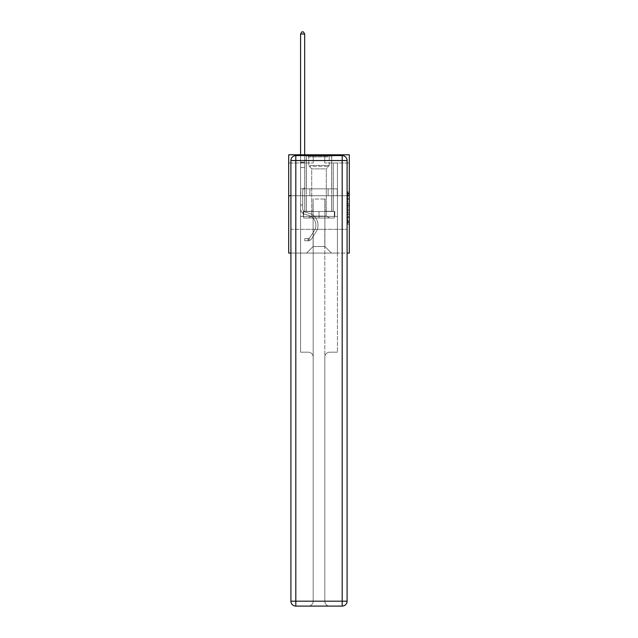<?xml version="1.0" encoding="UTF-8"?>
<svg xmlns="http://www.w3.org/2000/svg" width="638" height="638" viewBox="0 0 638 638"><rect width="100%" height="100%" fill="white"/><g stroke="black" fill="none" stroke-linecap="round" stroke-linejoin="round"><path stroke-width="0.48" stroke-dasharray="3.19 2.39" d="M347.67 201.76L347.67 206.903L349.305 206.903L349.305 222.502L349.305 193.561L349.305 206.903L347.67 206.903L347.67 193.075L347.67 224.113L347.67 191.95L347.67 221.864L349.305 221.864L347.67 221.864L349.305 221.864L347.67 221.864L347.67 216.713L347.67 224.113L349.305 224.113L349.305 191.95L349.305 221.777L349.305 209.16L347.67 209.16L349.305 209.16L349.305 216.713L349.305 194.207L347.67 194.207L349.305 194.207L349.305 224.113L349.305 193.561L349.305 224.113L347.67 224.113L347.67 191.95L349.305 191.95L349.305 193.561L349.305 191.95L349.305 193.561L349.305 191.95L349.305 193.075L349.305 191.95L347.67 191.95L347.67 194.207L349.305 194.207L347.67 194.207L347.67 201.76L349.305 201.76M331.776 154.795L331.776 188.864L306.224 188.864L331.776 188.864L306.224 188.864L331.776 188.864L331.776 154.795L306.224 154.795L306.224 188.864L306.224 154.795L331.776 154.795M349.305 204.981L349.305 203.37L349.305 204.981L347.67 204.981L347.67 198.506L347.67 217.558L347.67 212.773L349.305 212.773L347.67 212.773L347.67 224.113L349.305 224.113L347.67 224.113L349.305 224.113L347.67 224.113L347.67 191.95L349.305 191.95L347.67 191.95L349.305 191.95L347.67 191.95L347.67 204.981L349.305 204.981M349.305 195.746L349.305 253.079L288.695 253.079L288.695 195.746L349.305 195.746L349.305 154.795L324.734 154.795L349.305 154.795L349.305 162.985L349.305 154.795L288.695 154.795L313.266 154.795L288.695 154.795L288.695 195.746L349.305 195.746L288.695 195.746M290.904 253.079L347.096 253.079M300.57 253.079L337.43 253.079L337.43 162.985L333.331 162.985L337.43 162.985L333.331 162.985L337.43 162.985L333.331 162.985L337.43 162.985L333.331 162.985L337.43 162.985L333.331 162.985L337.43 162.985L333.331 162.985L337.43 162.985L333.331 162.985L337.43 162.985L333.331 162.985L337.43 162.985L333.331 162.985L337.43 162.985L333.331 162.985L337.43 162.985L337.43 253.079L337.43 162.985L337.43 253.079L337.43 162.985L337.43 253.079L337.43 162.985L337.43 253.079L337.43 162.985L337.43 253.079L337.43 162.985L337.43 253.079L337.43 162.985L337.43 253.079L337.43 162.985L337.43 253.079L337.43 162.985L337.43 253.079L337.43 162.985L337.43 253.079L300.57 253.079L306.551 253.079L300.57 253.079L306.551 253.079L300.57 253.079L306.551 253.079L300.57 253.079L306.551 253.079L300.57 253.079L306.551 253.079L300.57 253.079L306.551 253.079L300.57 253.079L306.551 253.079L300.57 253.079L306.551 253.079L300.57 253.079L306.551 253.079L300.57 253.079L300.57 162.985L304.669 162.985L300.57 162.985L304.669 162.985L300.57 162.985L304.669 162.985L300.57 162.985L304.669 162.985L300.57 162.985L304.669 162.985L300.57 162.985L304.669 162.985L300.57 162.985L304.669 162.985L300.57 162.985L304.669 162.985L300.57 162.985L304.669 162.985L300.57 162.985L304.669 162.985L300.57 162.985L300.57 253.079M349.305 162.985L324.734 162.985L349.305 162.985M288.695 162.985L313.266 162.985L288.695 162.985L288.695 154.795L288.695 162.985M313.106 246.531L313.106 199.024L313.106 246.531L313.106 199.024L324.894 199.024L324.894 246.531L313.106 246.531L306.551 253.079L313.106 246.531L313.106 199.024L313.106 246.531L313.106 199.024L312.939 211.306L304.669 211.306L304.669 162.985L304.669 211.306L304.669 162.985L304.669 211.306L304.669 162.985L304.669 211.306L304.669 162.985L304.669 211.306L304.669 162.985L304.669 211.306L304.669 162.985L304.669 211.306L304.669 162.985L304.669 211.306L304.669 162.985L304.669 211.306L304.669 162.985L304.669 211.306L304.669 162.985L304.669 211.306L312.939 211.306L304.669 211.306L312.939 211.306L304.669 211.306L312.939 211.306L304.669 211.306L312.939 211.306L304.669 211.306L312.939 211.306L304.669 211.306L312.939 211.306L304.669 211.306L312.939 211.306L304.669 211.306L312.939 211.306L304.669 211.306L312.939 211.306L304.669 211.306L312.939 211.306L313.106 199.024L313.106 246.531L306.551 253.079L313.106 246.531L313.106 199.024L313.106 246.531L306.551 253.079L313.106 246.531L313.106 199.024L313.106 246.531L306.551 253.079L313.106 246.531L313.106 199.024L313.106 246.531L306.551 253.079L313.106 246.531L313.106 199.024L313.106 246.531L306.551 253.079L313.106 246.531L313.106 199.024L313.106 246.531L306.551 253.079L313.106 246.531L313.106 199.024L313.106 246.531L306.551 253.079L313.106 246.531L313.106 199.024L313.106 246.531L306.551 253.079L313.106 246.531L306.551 253.079L313.106 246.531L324.894 246.531L324.894 199.024L324.894 246.531L331.449 253.079L324.894 246.531L324.894 199.024L324.894 246.531L331.449 253.079L324.894 246.531L324.894 199.024L324.894 246.531L331.449 253.079L324.894 246.531L324.894 199.024L324.894 246.531L331.449 253.079L324.894 246.531L324.894 199.024L324.894 246.531L331.449 253.079L324.894 246.531L324.894 199.024L324.894 246.531L331.449 253.079L324.894 246.531L324.894 199.024L324.894 246.531L331.449 253.079L324.894 246.531L324.894 199.024L324.894 246.531L331.449 253.079L324.894 246.531L324.894 199.024L324.894 246.531L331.449 253.079L324.894 246.531L324.894 199.024L324.894 246.531L331.449 253.079L324.894 246.531L324.894 199.024L313.106 199.024L313.106 246.531L306.551 253.079L313.106 246.531M347.096 195.746L290.904 195.746L347.096 195.746L347.096 601.187L347.096 160.529L347.096 195.746L290.904 195.746L290.904 229.329L347.096 229.329L300.57 229.329L300.57 352.192L308.274 352.192A4.913 4.913 0 0 1 313.186 357.105L313.186 601.187A4.913 4.913 0 0 1 308.274 606.1A4.913 4.913 0 0 0 313.186 601.187L313.186 357.105A4.913 4.913 0 0 0 308.274 352.192L300.57 352.192L308.274 352.192A4.913 4.913 0 0 1 313.186 357.105L313.186 229.329L313.186 357.105A4.913 4.913 0 0 0 308.274 352.192L300.57 352.192L300.57 229.329L300.57 352.192L300.57 229.329L290.904 229.329L313.186 229.329L313.186 601.187A4.913 4.913 0 0 1 308.274 606.1L342.183 606.1A4.913 4.913 0 0 0 347.096 601.187A4.913 4.913 0 0 1 342.183 606.1L329.726 606.1A4.913 4.913 0 0 1 324.814 601.187L324.814 229.329L290.904 229.329L290.904 601.187A4.913 4.913 0 0 0 295.817 606.1L342.183 606.1L342.183 601.187L295.817 601.187L295.817 160.529L342.183 160.529L342.183 601.187L347.096 601.187A4.913 4.913 0 0 1 342.183 606.1A4.913 4.913 0 0 0 347.096 601.187L347.096 195.746L290.904 195.746L347.096 195.746L347.096 160.529A4.913 4.913 0 0 0 342.183 155.608L295.817 155.608L342.183 155.608A4.913 4.913 0 0 1 347.096 160.529L342.183 160.529L342.183 155.608L295.817 155.608A4.913 4.913 0 0 0 290.904 160.529L290.904 601.187L290.904 160.529A4.913 4.913 0 0 1 295.817 155.608A4.913 4.913 0 0 0 290.904 160.529L290.904 195.746M325.061 199.024L325.061 211.306L325.061 199.024M331.449 253.079L324.894 246.531L331.449 253.079M324.734 162.985L324.734 154.795L324.734 162.985M313.266 162.985L313.266 154.795L313.266 162.985M333.331 162.985L333.331 211.306L325.061 211.306L333.331 211.306L325.061 211.306L333.331 211.306L325.061 211.306L333.331 211.306L325.061 211.306L333.331 211.306L325.061 211.306L333.331 211.306L325.061 211.306L333.331 211.306L325.061 211.306L333.331 211.306L325.061 211.306L333.331 211.306L325.061 211.306L333.331 211.306L325.061 211.306L333.331 211.306L333.331 162.985M337.255 195.746L300.745 195.746L337.255 195.746L337.255 188.864L300.745 188.864L328.123 188.864L328.123 195.746L328.123 188.864L309.877 188.864L309.877 195.746L309.877 188.864L300.745 188.864L300.745 195.746L300.745 188.864L337.255 188.864L337.255 195.746M309.877 188.864L309.877 195.746L309.877 188.864M328.123 188.864L328.123 195.746L328.123 188.864M347.67 206.903L349.305 206.903L347.67 206.903M347.67 193.075L347.67 191.95L347.67 193.075L349.305 193.075L347.67 193.075M347.67 217.478L347.67 210.763L347.67 217.478L349.305 217.478L347.67 217.478M347.67 210.763L347.67 209.16L349.305 209.16L347.67 209.16L347.67 210.763L349.305 210.763L347.67 210.763M347.67 198.506L347.67 194.207L347.67 198.506L349.305 198.506L347.67 198.506M347.67 191.95L349.305 191.95L347.67 191.95L347.67 193.561L347.67 191.95L349.305 191.95M347.67 224.113L349.305 224.113L347.67 224.113L347.67 222.502L347.67 224.113M300.57 205.867L300.57 34.029L300.57 167.539L300.57 34.029L304.669 34.029L304.669 162.132L304.669 34.029L300.57 34.029L301.798 31.9L303.441 31.9L301.798 31.9L300.57 34.029L300.57 167.539L300.57 34.029L304.669 34.029L303.441 31.9L304.669 34.029L304.669 167.539L300.57 167.539L300.57 34.029L301.798 31.9L303.441 31.9L301.798 31.9L300.57 34.029L300.57 167.539L300.57 34.029L304.669 34.029L300.57 34.029L301.798 31.9L303.441 31.9L304.669 34.029L303.441 31.9L301.798 31.9L300.57 34.029L300.57 167.539L300.57 34.029L304.669 34.029L304.669 162.132L304.669 34.029L300.57 34.029L301.798 31.9L303.441 31.9L304.669 34.029L303.441 31.9L301.798 31.9L300.57 34.029L300.57 167.539L304.669 167.539L304.669 187.524L303.744 188.449A3.557 3.557 0 0 0 302.699 190.961A3.557 3.557 0 0 1 303.744 188.449L304.669 187.524L304.669 162.132L304.669 167.539L300.57 167.539L300.57 208.522A5.981 5.981 0 0 0 304.948 214.288A5.981 5.981 0 0 1 300.57 208.522L300.57 167.539L304.669 167.539L304.669 187.524L303.744 188.449A3.557 3.557 0 0 0 302.699 190.961A3.557 3.557 0 0 1 303.744 188.449L304.669 187.524L304.669 34.029L304.669 167.539L300.57 167.539L300.57 208.522A5.981 5.981 0 0 0 304.948 214.288A5.981 5.981 0 0 1 300.57 208.522L300.57 167.539L304.669 167.539L304.669 187.524L303.744 188.449A3.557 3.557 0 0 0 302.699 190.961A3.557 3.557 0 0 1 303.744 188.449L304.669 187.524L304.669 34.029L300.57 34.029L304.669 34.029L303.441 31.9L304.669 34.029L304.669 167.539L300.57 167.539L300.57 208.522A5.981 5.981 0 0 0 304.948 214.288A5.981 5.981 0 0 1 300.57 208.522L300.57 167.539L304.669 167.539L304.669 187.524L303.744 188.449A3.557 3.557 0 0 0 302.699 190.961A3.557 3.557 0 0 1 303.744 188.449L304.669 187.524L304.669 34.029L300.57 34.029L301.798 31.9L303.441 31.9L301.798 31.9L300.57 34.029L300.57 162.132L300.57 34.029L304.669 34.029L303.441 31.9L304.669 34.029L304.669 167.539L300.57 167.539L300.57 208.522A5.981 5.981 0 0 0 304.948 214.288L308.282 215.213L304.948 214.288A5.981 5.981 0 0 1 300.57 208.522L300.57 167.539L304.669 167.539L304.669 187.524L303.744 188.449A3.557 3.557 0 0 0 302.699 190.961A3.557 3.557 0 0 1 303.744 188.449L304.669 187.524L304.669 34.029L300.57 34.029L301.798 31.9L303.441 31.9L301.798 31.9L300.57 34.029L300.57 162.746L300.57 34.029L304.669 34.029L303.441 31.9L304.669 34.029L304.669 167.539L300.57 167.539L300.57 208.522A5.981 5.981 0 0 0 304.948 214.288A5.981 5.981 0 0 1 300.57 208.522L300.57 167.539L304.669 167.539L304.669 187.524L303.744 188.449A3.557 3.557 0 0 0 302.699 190.961A3.557 3.557 0 0 1 303.744 188.449L304.669 187.524L304.669 34.029L300.57 34.029L301.798 31.9L303.441 31.9L301.798 31.9L300.57 34.029L300.57 208.522A5.981 5.981 0 0 0 304.948 214.288A5.981 5.981 0 0 1 300.57 208.522L300.57 167.539L304.669 167.539L304.669 187.524L303.744 188.449A3.557 3.557 0 0 0 302.699 190.961A3.557 3.557 0 0 1 303.744 188.449L304.669 187.524L304.669 167.539L300.57 167.539L300.57 208.522A5.981 5.981 0 0 0 304.948 214.288L308.282 215.213L304.948 214.288A5.981 5.981 0 0 1 300.57 208.522L300.57 167.539L304.669 167.539L304.669 162.746L304.669 187.524L303.744 188.449A3.557 3.557 0 0 0 302.699 190.961A3.557 3.557 0 0 1 303.744 188.449L304.669 187.524L304.669 167.539L300.57 167.539L300.57 208.522A5.981 5.981 0 0 0 304.948 214.288A5.981 5.981 0 0 1 300.57 208.522L300.57 167.539L304.669 167.539L304.669 162.132L304.669 187.524L303.744 188.449A3.557 3.557 0 0 0 302.699 190.961A3.557 3.557 0 0 1 303.744 188.449L304.669 187.524L304.669 167.539L300.57 167.539L300.57 208.522A5.981 5.981 0 0 0 304.948 214.288A5.981 5.981 0 0 1 300.57 208.522L300.57 167.539L304.669 167.539L304.669 34.029L303.441 31.9L304.669 34.029L304.669 187.524L303.744 188.449A3.557 3.557 0 0 0 302.699 190.961A3.557 3.557 0 0 1 303.744 188.449L304.669 187.524L304.669 167.539L300.57 167.539L300.57 208.522L300.57 205.867L302.699 205.867L302.699 204.886L300.57 204.886L302.699 204.886L302.699 208.522L302.699 190.961L302.699 208.522A3.852 3.852 0 0 0 305.514 212.231A3.852 3.852 0 0 1 302.699 208.522L302.699 190.961L302.699 208.522L302.699 204.886L300.57 204.886L302.699 204.886L302.699 208.522A3.852 3.852 0 0 0 305.514 212.231A3.852 3.852 0 0 1 302.699 208.522L302.699 190.961L302.699 208.522A3.852 3.852 0 0 0 305.514 212.231A3.852 3.852 0 0 1 302.699 208.522L302.699 190.961L302.699 208.522L302.699 204.886L300.57 204.886L302.699 204.886L302.699 208.522A3.852 3.852 0 0 0 305.514 212.231L308.848 213.164L305.514 212.231A3.852 3.852 0 0 1 302.699 208.522L302.699 190.961L302.699 208.522A3.852 3.852 0 0 0 305.514 212.231A3.852 3.852 0 0 1 302.699 208.522L302.699 190.961L302.699 208.522L302.699 204.886L300.57 204.886L302.699 204.886L302.699 208.522A3.852 3.852 0 0 0 305.514 212.231A3.852 3.852 0 0 1 302.699 208.522L302.699 190.961L302.699 208.522A3.852 3.852 0 0 0 305.514 212.231L308.848 213.164L305.514 212.231A3.852 3.852 0 0 1 302.699 208.522L302.699 190.961L302.699 208.522L302.699 204.886L300.57 204.886L302.699 204.886L302.699 208.522A3.852 3.852 0 0 0 305.514 212.231A3.852 3.852 0 0 1 302.699 208.522L302.699 190.961L302.699 208.522A3.852 3.852 0 0 0 305.514 212.231A3.852 3.852 0 0 1 302.699 208.522L302.699 190.961L302.699 208.522L302.699 205.867L300.57 205.867M308.026 240.765A4.338 4.338 0 0 0 311.575 238.803L315.962 232.112A12.529 12.529 0 0 0 308.848 213.164L305.514 212.231L308.848 213.164A12.529 12.529 0 0 1 315.962 232.112A12.529 12.529 0 0 0 308.848 213.164L305.514 212.231A3.852 3.852 0 0 1 302.699 208.522A3.852 3.852 0 0 0 305.514 212.231A3.852 3.852 0 0 1 302.699 208.522A3.852 3.852 0 0 0 305.514 212.231L308.848 213.164L305.514 212.231A3.852 3.852 0 0 1 302.699 208.522A3.852 3.852 0 0 0 305.514 212.231A3.852 3.852 0 0 1 302.699 208.522A3.852 3.852 0 0 0 305.514 212.231L308.848 213.164L305.514 212.231A3.852 3.852 0 0 1 302.699 208.522A3.852 3.852 0 0 0 305.514 212.231L308.848 213.164A12.529 12.529 0 0 1 315.962 232.112A12.529 12.529 0 0 0 308.848 213.164L305.514 212.231A3.852 3.852 0 0 1 302.699 208.522A3.852 3.852 0 0 0 305.514 212.231A3.852 3.852 0 0 1 302.699 208.522A3.852 3.852 0 0 0 305.514 212.231L308.848 213.164L305.514 212.231A3.852 3.852 0 0 1 302.699 208.522A3.852 3.852 0 0 0 305.514 212.231L308.848 213.164L305.514 212.231A3.852 3.852 0 0 1 302.699 208.522A3.852 3.852 0 0 0 305.514 212.231A3.852 3.852 0 0 1 302.699 208.522A3.852 3.852 0 0 0 305.514 212.231L308.848 213.164A12.529 12.529 0 0 1 315.962 232.112L311.575 238.803L315.962 232.112A12.529 12.529 0 0 0 308.848 213.164L305.514 212.231A3.852 3.852 0 0 1 302.699 208.522A3.852 3.852 0 0 0 305.514 212.231L308.848 213.164A12.529 12.529 0 0 1 315.962 232.112A12.529 12.529 0 0 0 308.848 213.164L305.514 212.231L308.848 213.164A12.529 12.529 0 0 1 315.962 232.112A12.529 12.529 0 0 0 308.848 213.164L305.514 212.231L308.848 213.164A12.529 12.529 0 0 1 315.962 232.112L311.575 238.803L315.962 232.112A12.529 12.529 0 0 0 308.848 213.164L305.514 212.231L308.848 213.164A12.529 12.529 0 0 1 315.962 232.112A12.529 12.529 0 0 0 308.848 213.164L305.514 212.231L308.848 213.164A12.529 12.529 0 0 1 315.962 232.112A12.529 12.529 0 0 0 308.848 213.164L305.514 212.231L308.848 213.164A12.529 12.529 0 0 1 315.962 232.112L311.575 238.803A4.338 4.338 0 0 1 309.255 240.558A4.338 4.338 0 0 0 311.575 238.803L315.962 232.112A12.529 12.529 0 0 0 308.848 213.164L305.514 212.231L308.848 213.164A12.529 12.529 0 0 1 315.962 232.112A12.529 12.529 0 0 0 308.848 213.164A12.529 12.529 0 0 1 315.962 232.112L311.575 238.803L315.962 232.112A12.529 12.529 0 0 0 308.848 213.164A12.529 12.529 0 0 1 315.962 232.112A12.529 12.529 0 0 0 308.848 213.164A12.529 12.529 0 0 1 315.962 232.112L311.575 238.803L315.962 232.112A12.529 12.529 0 0 0 308.848 213.164A12.529 12.529 0 0 1 315.962 232.112L311.575 238.803A4.338 4.338 0 0 1 309.255 240.558C307.994 240.829 307.994 240.829 309.255 240.558C307.994 240.829 307.994 240.829 309.255 240.558A4.338 4.338 0 0 0 311.575 238.803L315.962 232.112A12.529 12.529 0 0 0 308.848 213.164A12.529 12.529 0 0 1 315.962 232.112A12.529 12.529 0 0 0 308.848 213.164A12.529 12.529 0 0 1 315.962 232.112L311.575 238.803L315.962 232.112A12.529 12.529 0 0 0 308.848 213.164A12.529 12.529 0 0 1 315.962 232.112L311.575 238.803L315.962 232.112A12.529 12.529 0 0 0 308.848 213.164A12.529 12.529 0 0 1 315.962 232.112A12.529 12.529 0 0 0 308.848 213.164A12.529 12.529 0 0 1 315.962 232.112L311.575 238.803A4.338 4.338 0 0 1 309.255 240.558C307.994 240.829 307.994 240.829 309.255 240.558C307.994 240.829 307.994 240.829 309.255 240.558A4.338 4.338 0 0 0 311.575 238.803L315.962 232.112A12.529 12.529 0 0 0 308.848 213.164A12.529 12.529 0 0 1 315.962 232.112L311.575 238.803A4.338 4.338 0 0 1 309.255 240.558C307.994 240.829 307.994 240.829 309.255 240.558C307.994 240.829 307.994 240.829 309.255 240.558A4.338 4.338 0 0 0 311.575 238.803L315.962 232.112L311.575 238.803A4.338 4.338 0 0 1 309.255 240.558C307.994 240.829 307.994 240.829 309.255 240.558C307.994 240.829 307.994 240.829 309.255 240.558A4.338 4.338 0 0 0 311.575 238.803L315.962 232.112L311.575 238.803A4.338 4.338 0 0 1 309.255 240.558C307.994 240.829 307.994 240.829 309.255 240.558C307.994 240.829 307.994 240.829 309.255 240.558A4.338 4.338 0 0 0 311.575 238.803L315.962 232.112L311.575 238.803A4.338 4.338 0 0 1 309.255 240.558C307.994 240.829 307.994 240.829 309.255 240.558C307.994 240.829 307.994 240.829 309.255 240.558A4.338 4.338 0 0 0 311.575 238.803L315.962 232.112L311.575 238.803A4.338 4.338 0 0 1 309.255 240.558C307.994 240.829 307.994 240.829 309.255 240.558C307.994 240.829 307.994 240.829 309.255 240.558A4.338 4.338 0 0 0 311.575 238.803L315.962 232.112L311.575 238.803A4.338 4.338 0 0 1 309.255 240.558C307.994 240.829 307.994 240.829 309.255 240.558C307.994 240.829 307.994 240.829 309.255 240.558A4.338 4.338 0 0 0 311.575 238.803L315.962 232.112L311.575 238.803A4.338 4.338 0 0 1 309.255 240.558C307.994 240.829 307.994 240.829 309.255 240.558C307.994 240.829 307.994 240.829 309.255 240.558A4.338 4.338 0 0 0 311.575 238.803A4.338 4.338 0 0 1 308.026 240.765L308.026 238.628A2.209 2.209 0 0 0 309.789 237.631L314.183 230.94A10.399 10.399 0 0 0 308.282 215.213A10.399 10.399 0 0 1 314.183 230.94A10.399 10.399 0 0 0 308.282 215.213L304.948 214.288A5.981 5.981 0 0 1 300.57 208.522A5.981 5.981 0 0 0 304.948 214.288A5.981 5.981 0 0 1 300.57 208.522A5.981 5.981 0 0 0 304.948 214.288L308.282 215.213L304.948 214.288A5.981 5.981 0 0 1 300.57 208.522A5.981 5.981 0 0 0 304.948 214.288A5.981 5.981 0 0 1 300.57 208.522A5.981 5.981 0 0 0 304.948 214.288L308.282 215.213A10.399 10.399 0 0 1 314.183 230.94A10.399 10.399 0 0 0 308.282 215.213L304.948 214.288A5.981 5.981 0 0 1 300.57 208.522A5.981 5.981 0 0 0 304.948 214.288L308.282 215.213L304.948 214.288A5.981 5.981 0 0 1 300.57 208.522A5.981 5.981 0 0 0 304.948 214.288A5.981 5.981 0 0 1 300.57 208.522A5.981 5.981 0 0 0 304.948 214.288L308.282 215.213L304.948 214.288A5.981 5.981 0 0 1 300.57 208.522A5.981 5.981 0 0 0 304.948 214.288L308.282 215.213A10.399 10.399 0 0 1 314.183 230.94L309.789 237.631L314.183 230.94A10.399 10.399 0 0 0 308.282 215.213L304.948 214.288A5.981 5.981 0 0 1 300.57 208.522A5.981 5.981 0 0 0 304.948 214.288A5.981 5.981 0 0 1 300.57 208.522A5.981 5.981 0 0 0 304.948 214.288L308.282 215.213L304.948 214.288A5.981 5.981 0 0 1 300.57 208.522A5.981 5.981 0 0 0 304.948 214.288L308.282 215.213A10.399 10.399 0 0 1 314.183 230.94A10.399 10.399 0 0 0 308.282 215.213L304.948 214.288L308.282 215.213A10.399 10.399 0 0 1 314.183 230.94A10.399 10.399 0 0 0 308.282 215.213L304.948 214.288L308.282 215.213A10.399 10.399 0 0 1 314.183 230.94L309.789 237.631L314.183 230.94A10.399 10.399 0 0 0 308.282 215.213L304.948 214.288L308.282 215.213A10.399 10.399 0 0 1 314.183 230.94A10.399 10.399 0 0 0 308.282 215.213L304.948 214.288L308.282 215.213A10.399 10.399 0 0 1 314.183 230.94A10.399 10.399 0 0 0 308.282 215.213L304.948 214.288L308.282 215.213A10.399 10.399 0 0 1 314.183 230.94L309.789 237.631A2.209 2.209 0 0 1 309.255 238.205C308.01 238.771 308.01 238.771 309.255 238.205C308.01 238.771 308.01 238.771 309.255 238.205A2.209 2.209 0 0 0 309.789 237.631L314.183 230.94A10.399 10.399 0 0 0 308.282 215.213L304.948 214.288L308.282 215.213A10.399 10.399 0 0 1 314.183 230.94A10.399 10.399 0 0 0 308.282 215.213A10.399 10.399 0 0 1 314.183 230.94L309.789 237.631L314.183 230.94A10.399 10.399 0 0 0 308.282 215.213A10.399 10.399 0 0 1 314.183 230.94A10.399 10.399 0 0 0 308.282 215.213A10.399 10.399 0 0 1 314.183 230.94L309.789 237.631L314.183 230.94A10.399 10.399 0 0 0 308.282 215.213A10.399 10.399 0 0 1 314.183 230.94L309.789 237.631A2.209 2.209 0 0 1 309.255 238.205C308.01 238.771 308.01 238.771 309.255 238.205C308.01 238.771 308.01 238.771 309.255 238.205A2.209 2.209 0 0 0 309.789 237.631L314.183 230.94A10.399 10.399 0 0 0 308.282 215.213A10.399 10.399 0 0 1 314.183 230.94A10.399 10.399 0 0 0 308.282 215.213A10.399 10.399 0 0 1 314.183 230.94L309.789 237.631L314.183 230.94A10.399 10.399 0 0 0 308.282 215.213A10.399 10.399 0 0 1 314.183 230.94L309.789 237.631L314.183 230.94A10.399 10.399 0 0 0 308.282 215.213A10.399 10.399 0 0 1 314.183 230.94A10.399 10.399 0 0 0 308.282 215.213A10.399 10.399 0 0 1 314.183 230.94L309.789 237.631A2.209 2.209 0 0 1 309.255 238.205C308.01 238.771 308.01 238.771 309.255 238.205C308.01 238.771 308.01 238.771 309.255 238.205A2.209 2.209 0 0 0 309.789 237.631L314.183 230.94A10.399 10.399 0 0 0 308.282 215.213A10.399 10.399 0 0 1 314.183 230.94L309.789 237.631A2.209 2.209 0 0 1 309.255 238.205C308.01 238.771 308.01 238.771 309.255 238.205C308.01 238.771 308.01 238.771 309.255 238.205A2.209 2.209 0 0 0 309.789 237.631L314.183 230.94L309.789 237.631A2.209 2.209 0 0 1 309.255 238.205C308.01 238.771 308.01 238.771 309.255 238.205C308.01 238.771 308.01 238.771 309.255 238.205A2.209 2.209 0 0 0 309.789 237.631L314.183 230.94L309.789 237.631A2.209 2.209 0 0 1 309.255 238.205C308.01 238.771 308.01 238.771 309.255 238.205C308.01 238.771 308.01 238.771 309.255 238.205A2.209 2.209 0 0 0 309.789 237.631L314.183 230.94L309.789 237.631A2.209 2.209 0 0 1 309.255 238.205C308.01 238.771 308.01 238.771 309.255 238.205C308.01 238.771 308.01 238.771 309.255 238.205A2.209 2.209 0 0 0 309.789 237.631L314.183 230.94L309.789 237.631A2.209 2.209 0 0 1 309.255 238.205C308.01 238.771 308.01 238.771 309.255 238.205C308.01 238.771 308.01 238.771 309.255 238.205A2.209 2.209 0 0 0 309.789 237.631L314.183 230.94L309.789 237.631A2.209 2.209 0 0 1 309.255 238.205C308.01 238.771 308.01 238.771 309.255 238.205C308.01 238.771 308.01 238.771 309.255 238.205A2.209 2.209 0 0 0 309.789 237.631L314.183 230.94L309.789 237.631A2.209 2.209 0 0 1 309.255 238.205C308.01 238.771 308.01 238.771 309.255 238.205C308.01 238.771 308.01 238.771 309.255 238.205A2.209 2.209 0 0 0 309.789 237.631A2.209 2.209 0 0 1 308.026 238.628L308.026 240.765L304.749 240.765L308.026 240.765A4.338 4.338 0 0 0 311.575 238.803A4.338 4.338 0 0 1 308.026 240.765L308.026 238.628L304.749 238.636L308.026 238.628A2.209 2.209 0 0 0 309.789 237.631A2.209 2.209 0 0 1 308.026 238.628L308.026 240.765L304.749 240.765L304.749 238.636L304.749 240.765L308.026 240.765A4.338 4.338 0 0 0 311.575 238.803A4.338 4.338 0 0 1 308.026 240.765L308.026 238.628L304.749 238.636L308.026 238.628A2.209 2.209 0 0 0 309.789 237.631A2.209 2.209 0 0 1 308.026 238.628L308.026 240.765L304.749 240.765L304.749 238.636L304.749 240.765L308.026 240.765A4.338 4.338 0 0 0 311.575 238.803A4.338 4.338 0 0 1 308.026 240.765L308.026 238.628L304.749 238.636L308.026 238.628A2.209 2.209 0 0 0 309.789 237.631A2.209 2.209 0 0 1 308.026 238.628L308.026 240.765L304.749 240.765L304.749 238.636L304.749 240.765L308.026 240.765A4.338 4.338 0 0 0 311.575 238.803A4.338 4.338 0 0 1 308.026 240.765L308.026 238.628L304.749 238.636L308.026 238.628A2.209 2.209 0 0 0 309.789 237.631A2.209 2.209 0 0 1 308.026 238.628L308.026 240.765L304.749 240.765L304.749 238.636L304.749 240.765L308.026 240.765A4.338 4.338 0 0 0 311.575 238.803A4.338 4.338 0 0 1 308.026 240.765L308.026 238.628L304.749 238.636L308.026 238.628A2.209 2.209 0 0 0 309.789 237.631A2.209 2.209 0 0 1 308.026 238.628L308.026 240.765L304.749 240.765L304.749 238.636L304.749 240.765L308.026 240.765A4.338 4.338 0 0 0 311.575 238.803A4.338 4.338 0 0 1 308.026 240.765L308.026 238.628L304.749 238.636L308.026 238.628A2.209 2.209 0 0 0 309.789 237.631A2.209 2.209 0 0 1 308.026 238.628L308.026 240.765L304.749 240.765L304.749 238.636L304.749 240.765L308.026 240.765A4.338 4.338 0 0 0 311.575 238.803A4.338 4.338 0 0 1 308.026 240.765L308.026 238.628L304.749 238.636L308.026 238.628A2.209 2.209 0 0 0 309.789 237.631A2.209 2.209 0 0 1 308.026 238.628L308.026 240.765L304.749 240.765L304.749 238.636L304.749 240.765L308.026 240.765A4.338 4.338 0 0 0 311.575 238.803A4.338 4.338 0 0 1 308.026 240.765L308.026 238.628L304.749 238.636L308.026 238.628A2.209 2.209 0 0 0 309.789 237.631A2.209 2.209 0 0 1 308.026 238.628L308.026 240.765L304.749 240.765L304.749 238.636L304.749 240.765L308.026 240.765A4.338 4.338 0 0 0 311.575 238.803A4.338 4.338 0 0 1 308.026 240.765L308.026 238.628L304.749 238.636L308.026 238.628A2.209 2.209 0 0 0 309.789 237.631A2.209 2.209 0 0 1 308.026 238.628L308.026 240.765L304.749 240.765L304.749 238.636L304.749 240.765L308.026 240.765M309.422 156.103L330.061 156.103L309.422 156.103M327.868 156.924L308.76 156.924L327.868 156.924M309.781 218.029L329.647 218.029L309.781 218.029M312.684 216.083L326.289 216.083L312.684 216.083M325.316 168.879L311.711 168.879L325.316 168.879M308.002 156.103L331.696 156.103L308.002 156.103M308.002 211.473L331.696 211.473L308.002 211.473M334.32 211.473L303.68 211.473L334.32 211.473L334.32 218.029L303.68 218.029L334.32 218.029L303.68 218.029L334.32 218.029L334.32 211.473L319 211.473L319 218.029L319 211.473L303.68 211.473L303.68 218.029L303.68 211.473L334.32 211.473L334.32 218.029L334.32 211.473M319 211.473L319 218.029L319 211.473L334.806 211.473L303.194 211.473L303.194 216.386L300.57 216.386L300.57 229.329L300.57 216.386L337.43 216.386L334.806 216.386L337.43 216.386L337.43 352.192L337.43 216.386L337.43 229.329L337.43 216.386L300.57 216.386L334.806 216.386L303.194 216.386L303.194 211.473L319 211.473L319 216.386L319 211.473L303.194 211.473L334.806 211.473L334.806 216.386L334.806 211.473L334.806 216.386L334.806 211.473L319 211.473M303.68 211.473L303.68 218.029L303.68 211.473M331.776 195.746L331.776 211.473L306.224 211.473L331.776 211.473L306.224 211.473L331.776 211.473L331.776 195.746L306.224 195.746L306.224 211.473L306.224 195.746L331.776 195.746M329.726 352.192L337.43 352.192L329.726 352.192A4.913 4.913 0 0 0 324.814 357.105A4.913 4.913 0 0 1 329.726 352.192L337.43 352.192L329.726 352.192A4.913 4.913 0 0 0 324.814 357.105L324.814 601.187A4.913 4.913 0 0 0 329.726 606.1A4.913 4.913 0 0 1 324.814 601.187L324.814 357.105A4.913 4.913 0 0 1 329.726 352.192M295.817 606.1A4.913 4.913 0 0 1 290.904 601.187A4.913 4.913 0 0 0 295.817 606.1A4.913 4.913 0 0 1 290.904 601.187L295.817 601.187L295.817 606.1M313.186 229.329L324.814 229.329L324.814 601.187A4.913 4.913 0 0 0 329.726 606.1L308.274 606.1A4.913 4.913 0 0 0 313.186 601.187L313.186 229.329M303.194 211.473L303.194 216.386L303.194 211.473M300.57 216.386L300.57 229.329L300.57 216.386M342.183 155.608A4.913 4.913 0 0 1 347.096 160.529A4.913 4.913 0 0 0 342.183 155.608M300.57 154.795L300.57 34.029L304.669 34.029L300.57 34.029L301.798 31.9L303.441 31.9L301.798 31.9L300.57 34.029L300.57 162.132L300.57 34.029L304.669 34.029L303.441 31.9L304.669 34.029L304.669 162.132L304.669 34.029L300.57 34.029L301.798 31.9L303.441 31.9L301.798 31.9L300.57 34.029L304.669 34.029L303.441 31.9L304.669 34.029L304.669 154.795M304.749 238.636L307.939 238.636L304.749 238.636L304.749 240.765L304.749 238.636M300.57 162.132L300.57 162.746L300.57 162.132L304.669 162.132L300.57 162.132M309.255 240.558C307.994 240.829 307.994 240.829 309.255 240.558C307.994 240.829 307.994 240.829 309.255 240.558L309.255 238.205L309.255 240.558M304.669 34.029L303.441 31.9L301.798 31.9L300.57 34.029M347.67 216.713L349.305 216.713L347.67 216.713M347.67 214.304L349.305 214.304M347.67 199.351L349.305 199.351L347.67 199.351M347.67 193.561L349.305 193.561M347.67 222.502L349.305 222.502M347.67 220.732L349.305 220.732M347.67 195.332L349.305 195.332M347.67 205.3L349.305 205.3L347.67 205.3M347.67 214.384L349.305 214.384L347.67 214.384M347.67 217.558L349.305 217.558L347.67 217.558M347.67 203.37L349.305 203.37L347.67 203.37M300.57 162.746L304.669 162.746L300.57 162.746M310.132 165.457L329.24 165.457L310.132 165.457M327.573 166.271L309.095 166.271L327.573 166.271M290.904 160.529A4.913 4.913 0 0 1 295.817 155.608L295.817 160.529L290.904 160.529M347.67 221.777L349.305 221.777M347.67 221.864L349.305 221.864M347.67 194.207L349.305 194.207M308.274 238.612L308.274 240.749L308.274 238.612M308.76 156.924L307.939 156.103L308.76 156.924L308.76 165.457L311.711 168.879L311.711 216.083L308.353 218.029L311.711 216.083L311.711 168.879L308.76 165.457L308.76 156.924M331.696 156.103L331.696 211.473L331.696 156.103M306.304 156.103L306.304 211.473L306.304 156.103M329.24 165.457L329.24 156.924L330.061 156.103L329.24 156.924L329.24 165.457L326.289 168.879L326.289 216.083L329.647 218.029L326.289 216.083L326.289 168.879L329.24 165.457"/><path stroke-width="0.96" d="M290.904 195.746L288.695 195.746L288.695 154.795L349.305 154.795L349.305 253.079L347.096 253.079M288.695 195.746L288.695 253.079L290.904 253.079M349.305 195.746L347.096 195.746M295.817 155.608L342.183 155.608A4.913 4.913 0 0 1 347.096 160.529L347.096 601.187A4.913 4.913 0 0 1 342.183 606.1L295.817 606.1L295.817 601.187L342.183 601.187L342.183 160.529L295.817 160.529L295.817 601.187L290.904 601.187L290.904 160.529L295.817 160.529L295.817 155.608A4.913 4.913 0 0 0 290.904 160.529A4.913 4.913 0 0 1 295.817 155.608M290.904 601.187A4.913 4.913 0 0 0 295.817 606.1A4.913 4.913 0 0 1 290.904 601.187M304.669 154.795L304.669 34.029L300.57 34.029L300.57 154.795M300.57 34.029L301.798 31.9L303.441 31.9L304.669 34.029M342.183 606.1A4.913 4.913 0 0 0 347.096 601.187L342.183 601.187L342.183 606.1M347.096 160.529A4.913 4.913 0 0 0 342.183 155.608L342.183 160.529L347.096 160.529"/></g></svg>
